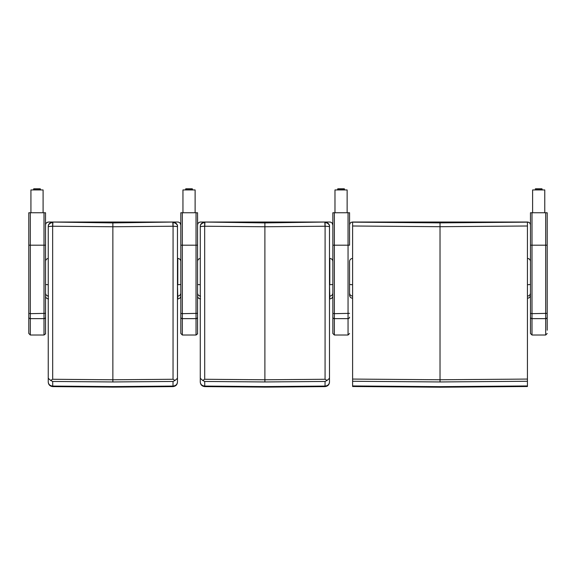 <?xml version="1.0" encoding="UTF-8"?>
<svg xmlns="http://www.w3.org/2000/svg" width="576" height="576" viewBox="0 0 576 576"><rect width="100%" height="100%" fill="white"/><g stroke="black" fill="none" stroke-linecap="round" stroke-linejoin="round"><path stroke-width="0.86" d="M527.436 225.317L527.436 222.149L440.021 222.876L527.436 222.149L440.021 222.876L352.606 222.149L440.021 222.876L440.021 226.699L527.436 226.001L527.436 379.073L440.021 379.757L352.606 379.073L352.606 222.178M440.021 222.876L352.606 222.149L352.606 225.317M527.436 379.073L527.436 386.51L440.021 387.209L352.606 386.51L352.606 379.073M527.436 222.178L527.436 226.001M352.606 226.001L440.021 226.699L440.021 381.953L352.606 381.269M527.436 381.269L440.021 381.953M527.436 385.956L440.021 386.647L352.606 385.956M527.803 222.055L528.336 222.17M528.854 222.379L529.43 222.775M529.69 223.027L530.201 223.812M530.273 223.985L530.474 225.058C530.323 223.25 529.308 222.242 527.436 222.034L352.606 222.034C350.734 222.242 349.726 223.25 349.567 225.072L349.769 223.992M530.474 293.047C530.294 294.898 529.286 295.906 527.436 296.086C529.258 295.934 530.273 294.919 530.474 293.047M530.474 261.475C530.294 259.632 529.279 258.617 527.436 258.43M349.848 223.805L350.352 223.034M350.618 222.775L351.194 222.379M351.706 222.17L352.238 222.055M349.567 213.048L349.567 239.414M352.606 298.231C350.777 298.066 349.769 297.05 349.567 295.193L349.567 261.475C349.754 259.632 350.762 258.617 352.606 258.43M349.567 293.047C349.747 294.898 350.762 295.906 352.606 296.086C350.741 295.884 349.726 294.869 349.567 293.047L349.567 289.613M349.567 313.351L334.368 313.661L334.368 212.746L348.048 212.746L348.048 245.196L349.567 245.196L349.567 212.746L348.048 212.746M334.368 212.746L332.849 212.746L332.849 313.351L334.368 313.661L334.368 318.636L348.048 318.636L348.048 335.016L349.567 333.497M332.849 313.351L332.849 333.497L334.368 335.016L334.368 318.636A1.519 1.454 -0 0 1 332.849 317.182M347.134 212.746L347.134 189.943L334.973 189.943L334.973 212.746M547.2 330.214L547.2 313.351L547.2 330.214M547.2 213.048L547.2 245.196L547.2 212.746L545.681 212.746L545.681 245.196L547.2 245.196L547.2 313.351L532.001 313.661L532.001 212.746L545.681 212.746M530.474 239.414L530.474 213.048M532.001 212.746L530.474 212.746L530.474 313.351L532.001 313.661L532.001 318.636L545.681 318.636L545.681 335.016L547.2 333.497M530.474 313.351L530.474 333.497L532.001 335.016L532.001 318.636A1.519 1.454 -0 0 1 530.474 317.182M544.766 212.746L544.766 189.943L532.606 189.943L532.606 212.746M325.066 379.274L327.089 380.419L325.073 381.463L325.008 386.618L264.888 387.115L204.761 386.618L204.696 381.463L202.68 380.419L204.703 379.274L204.674 226.246A1.49 1.44 7.7 0 1 204.754 226.238L204.912 222.401A4.543 4.522 -172.8 0 0 204.674 222.401C201.55 223.2 200.081 224.712 200.275 226.944L200.275 382.003C200.527 384.43 202.003 385.783 204.696 386.078L264.888 386.575L325.066 386.078C327.766 385.783 329.242 384.43 329.494 382.003L329.494 226.93C329.688 224.712 328.219 223.2 325.094 222.401A4.543 4.522 172.8 0 0 324.857 222.401L325.015 226.238A1.49 1.44 -7.7 0 1 325.094 226.246L325.066 379.274L264.888 379.771L204.703 379.274M325.094 222.401L325.094 226.246C328.219 226.361 329.688 226.591 329.494 226.944L329.494 226.627C329.58 224.179 328.032 222.653 324.857 222.048L264.888 222.912L264.888 226.757L325.015 226.238M329.494 378.281L327.089 380.419M329.494 382.003L329.494 382.054C329.292 384.718 327.794 386.237 325.015 386.611M329.494 285.962L329.494 323.798M204.696 381.463L264.888 381.953L325.073 381.463M264.888 222.912L204.919 222.048C201.737 222.653 200.189 224.179 200.275 226.627L200.275 226.944C200.081 226.591 201.55 226.361 204.674 226.246L204.674 222.401M202.68 380.419L200.275 378.281M200.275 382.054L200.275 382.054C200.484 384.718 201.974 386.237 204.754 386.611L204.754 386.611M200.275 323.798L200.275 285.962M200.275 362.786L200.275 357.862M200.275 381.888L200.275 373.435M204.754 226.238L264.888 226.757L264.888 381.953M330.17 222.055L330.725 222.17M331.229 222.386L331.819 222.79M332.071 223.049L332.849 225.072C332.69 223.25 331.675 222.235 329.803 222.034L200.585 222.034C198.713 222.242 197.698 223.25 197.546 225.072L197.741 223.992M329.494 296.086L329.803 296.086C331.625 295.934 332.64 294.919 332.849 293.047C332.669 294.89 331.654 295.906 329.803 296.086L329.803 298.908C331.654 298.728 332.662 297.713 332.849 295.87M349.567 317.182A1.519 1.454 180 0 1 348.048 318.636L348.048 245.196L332.849 245.196L332.849 289.613M332.849 261.475C332.662 259.632 331.646 258.617 329.803 258.43L329.494 258.43M197.546 213.048L197.611 224.438M197.82 223.805L198.331 223.034M198.598 222.775L199.166 222.379M199.678 222.17L200.218 222.055M197.546 261.475C197.683 259.769 198.598 258.761 200.275 258.444M197.546 293.047C197.726 294.89 198.734 295.906 200.585 296.086C198.713 295.884 197.698 294.869 197.546 293.047M173.038 379.274L175.061 380.419L173.045 381.463L172.98 386.618L112.86 387.115L52.74 386.618L52.675 381.463L50.659 380.419L52.682 379.274L52.646 226.246A1.49 1.44 7.7 0 1 52.726 226.238L52.884 222.401A4.543 4.522 -172.8 0 0 52.646 222.401C49.529 223.2 48.06 224.712 48.247 226.944L48.247 382.003C48.499 384.43 49.975 385.783 52.675 386.078L112.86 386.575L173.045 386.078C175.745 385.783 177.221 384.43 177.473 382.003L177.473 226.93C177.66 224.712 176.198 223.2 173.074 222.401A4.543 4.522 172.8 0 0 172.836 222.401L172.994 226.238A1.49 1.44 -7.7 0 1 173.074 226.246L173.038 379.274L112.86 379.771L52.682 379.274M173.074 222.401L173.074 226.246C176.198 226.361 177.66 226.591 177.473 226.944L177.473 226.627C177.559 224.179 176.011 222.653 172.829 222.048L112.86 222.912L112.86 226.757L172.994 226.238M177.473 378.281L175.061 380.419M177.473 382.003L177.473 382.054C177.264 384.718 175.774 386.237 172.987 386.611M177.473 285.962L177.473 323.798M52.675 381.463L112.86 381.953L173.045 381.463M112.86 222.912L52.891 222.048C49.709 222.653 48.168 224.179 48.247 226.627L48.247 226.944C48.06 226.591 49.529 226.361 52.646 226.246L52.646 222.401M50.659 380.419L48.247 378.281M48.247 382.054L48.247 382.054C48.456 384.718 49.954 386.237 52.733 386.611L52.733 386.611M48.247 323.798L48.247 285.962M48.247 362.786L48.247 357.862M48.247 381.888L48.247 373.435M52.726 226.238L112.86 226.757L112.86 381.953M178.142 222.055L178.697 222.17M179.201 222.386L179.791 222.79M180.05 223.049L180.821 225.072L180.821 293.047C180.641 294.89 179.626 295.906 177.782 296.086L177.782 298.908C179.626 298.728 180.641 297.713 180.821 295.87M177.473 296.086L177.782 296.086C179.597 295.934 180.612 294.919 180.821 293.047L180.821 261.475C180.634 259.632 179.626 258.617 177.782 258.43L177.473 258.43M45.526 213.048L45.518 225.065C45.677 223.25 46.685 222.242 48.557 222.034L177.782 222.034C179.654 222.235 180.662 223.25 180.821 225.072M45.583 224.438L45.72 223.992M45.799 223.805L46.303 223.034M46.57 222.775L48.19 222.055M45.518 261.475C45.662 259.769 46.57 258.761 48.247 258.444M45.518 293.047C45.698 294.89 46.714 295.906 48.557 296.086C46.692 295.884 45.677 294.869 45.518 293.047M197.546 296.021L197.546 333.086L197.546 313.351L182.347 313.661L182.347 212.746L196.027 212.746L196.027 245.196L197.546 245.196L197.546 212.746L196.027 212.746M200.275 284.71L197.546 284.522L197.546 293.198M197.546 313.351L197.546 245.196M182.347 212.746L180.828 212.746L180.828 313.351L182.347 313.661L182.347 318.636L196.027 318.636L196.027 335.016C198.698 333.288 197.129 333.511 197.546 333.086L197.546 332.993A1.519 1.49 0 0 1 197.546 333L197.546 331.078A1.519 1.195 0 0 1 197.546 331.085M180.828 317.182A1.519 1.454 -0 0 0 182.347 318.636L182.347 335.016L180.828 333.454L180.828 245.196L180.828 333.461M195.113 190.224L195.113 212.746L195.113 189.943L182.952 189.943L182.952 212.746M45.526 296.021L45.526 333.086L45.526 313.351L30.319 313.661L30.319 212.746L43.999 212.746L43.999 245.196L45.526 245.196L45.526 212.746L43.999 212.746M48.247 284.71L45.526 284.522L45.526 293.198M45.526 313.351L45.526 245.196M30.319 212.746L28.8 212.746L28.8 313.351L30.319 313.661L30.319 318.636L43.999 318.636L43.999 335.016C46.67 333.288 45.101 333.511 45.526 333.086L45.526 332.993A1.519 1.49 0 0 1 45.526 333L45.526 331.078A1.519 1.195 0 0 1 45.526 331.085M45.526 317.182A1.519 1.454 180 0 1 43.999 318.636L43.999 245.196L28.8 245.196L28.8 333.461M43.092 190.224L43.092 212.746L43.092 189.943L30.931 189.943L30.931 212.746M527.436 284.71L530.474 284.515M352.606 284.71L349.567 284.515M344.477 189.266L344.477 189.943L344.477 188.986L337.637 188.986L344.477 188.986M344.254 188.798L337.846 188.798M547.2 317.182A1.519 1.454 180 0 1 545.681 318.636L545.681 245.196L530.474 245.196M542.11 189.266L542.11 189.943L542.11 188.986L535.27 188.986L542.11 188.986M541.879 188.798L535.478 188.798M324.857 222.048L264.888 222.588L204.919 222.048L264.888 222.588L324.857 222.048C328.327 223.078 329.875 224.604 329.494 226.613M329.803 258.43L329.803 284.71L332.849 284.515M329.494 284.71L329.803 296.086M172.829 222.048L112.86 222.588L52.891 222.048L112.86 222.588L172.829 222.048C176.306 223.078 177.854 224.604 177.473 226.613M177.782 258.43L177.782 284.71L180.821 284.515M177.473 284.71L177.782 296.086M197.546 317.182A1.519 1.454 180 0 1 196.027 318.636L196.027 245.196L180.828 245.196L180.828 212.746M192.456 189.266L192.456 189.943L192.456 188.986L185.616 188.986L192.456 188.986M192.233 188.798L185.825 188.798M43.999 335.016L30.319 335.016L30.319 318.636A1.519 1.454 -0 0 1 28.8 317.182L28.8 313.351M40.428 189.266L40.428 189.943L40.428 188.986L33.588 188.986L40.428 188.986M40.205 188.798L33.797 188.798M527.436 298.231C529.265 298.066 530.28 297.05 530.474 295.193M349.632 224.438L349.567 225.065M334.368 335.016L348.048 335.016M337.637 188.986L337.637 189.943M532.001 335.016L545.681 335.016M200.585 298.908C198.734 298.728 197.726 297.713 197.546 295.87M48.557 298.908C46.714 298.728 45.698 297.713 45.518 295.87M197.546 333.49L197.546 333.086M182.347 335.016L196.027 335.016M185.616 188.986L185.616 189.943M45.526 333.49L45.526 333.086M30.319 335.016L28.8 333.454L28.8 317.182M28.8 245.196L28.8 212.746M33.588 188.986L33.588 189.943"/></g></svg>

